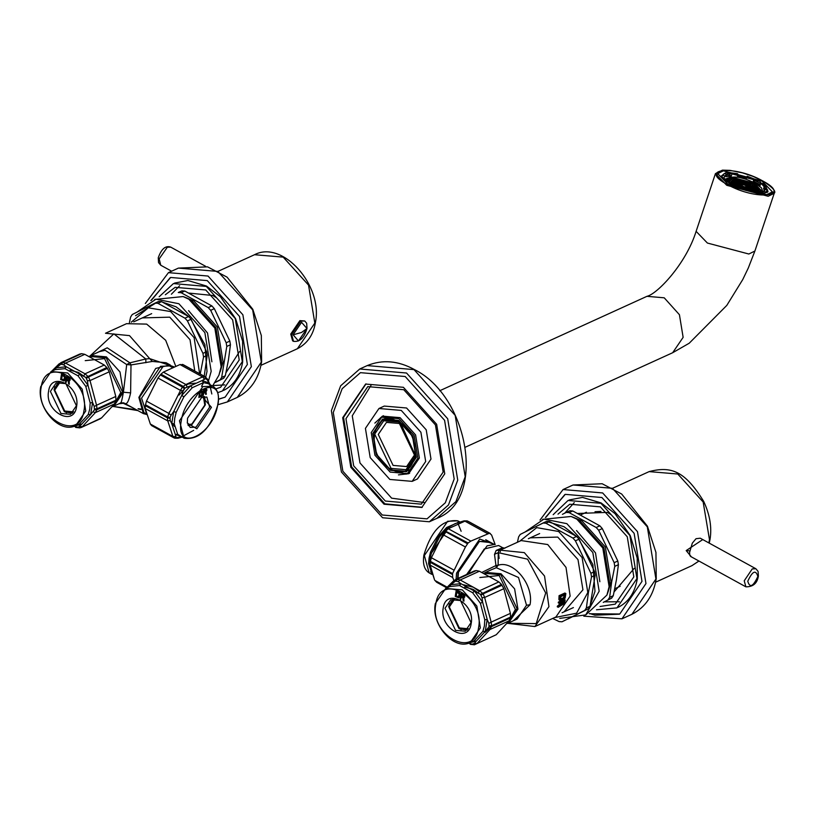 <?xml version="1.0" encoding="UTF-8"?>
<svg xmlns="http://www.w3.org/2000/svg" width="815" height="815" viewBox="0 0 815 815"><rect width="100%" height="100%" fill="white"/><g stroke="black" fill="none" stroke-linecap="round" stroke-linejoin="round"><path stroke-width="1.22" d="M728.182 184.475L766.844 194.714L772.508 191.933L761.974 181.022L723.302 170.783L717.638 173.564L728.182 184.475M398.688 420.448L412.869 436.208L416.333 457.347L406.553 471.712L390.426 470.326L376.245 454.556L372.781 433.417L382.561 419.063L398.688 420.448M398.983 418.666L381.705 417.178L371.233 432.561L374.931 455.208L390.13 472.099L407.408 473.586L417.881 458.203L414.183 435.556L398.983 418.666M390.497 469.878L406.339 471.243L415.935 457.134L412.543 436.371L398.606 420.886L382.775 419.531L373.178 433.631L376.571 454.393L390.497 469.878M390.65 468.982C363.867 455.677 372.109 405.88 398.464 421.783C425.247 435.088 417.005 484.884 390.65 468.982M414.855 454.291L401.153 424.218M400.012 423.545L414.825 454.515L406.614 466.567L393.085 465.406L378.272 434.436L386.483 422.384L400.012 423.545M759.692 181.246L768.056 191.749L763.91 193.094L730.464 184.241L721.306 176.091L726.236 172.393L759.692 181.246M767.424 192.167L767.74 190.313L766.192 187.786M760.741 183.558L754.456 180.278M721.55 176.804L721.662 176.213M725.727 173.962L730.189 173.809M738.084 174.909L746.815 177.293M728.253 184.465L766.752 194.663L772.386 191.892L761.893 181.022L723.404 170.834L717.76 173.605L728.253 184.465M398.718 422.078L415.11 456.349L406.023 469.674L391.057 468.391L374.676 434.12L383.753 420.785L398.718 422.078M382.581 517.749L341.414 471.997L331.379 410.658L340.66 385.78L359.751 368.991L406.532 373.015L447.7 418.767L457.735 480.106L448.454 504.984L429.362 521.773L382.581 517.749M422.252 507.266L384.884 503.833L351.632 466.883L343.533 417.341L366.027 383.875M385.342 501.052L353.679 465.854L345.957 418.676L367.779 386.626L403.771 389.723L435.434 424.91L443.156 472.099L421.335 504.149L385.342 501.052M371.019 385.352L352.263 415.803L359.986 462.981L391.648 498.179L424.411 502.539M412.156 481.359L417.463 478.945L430.992 459.069L426.214 429.811L406.583 407.999L384.262 406.074L378.955 408.498L401.265 410.414L420.897 432.235L425.685 461.494L412.156 481.359L389.835 479.444L370.204 457.623L365.426 428.374L378.955 408.498M398.433 474.88L408.672 473.719L419.368 458.02L415.589 434.894L400.073 417.657L382.439 416.139L374.839 423.107M383.447 415.721L380.422 417.84M406.064 474.126L409.65 473.24M405.187 376.51L444.582 420.296L454.179 478.986L445.306 502.794L427.029 518.86L382.266 515.009L342.87 471.233L333.274 412.533L342.147 388.724L360.424 372.659L405.187 376.51M384.048 504.21L421.834 507.46L444.756 473.81L436.646 424.269L403.405 387.308L365.619 384.059L342.697 417.718L350.807 467.26L384.048 504.21M733.561 181.073L732.135 180.207L734.03 180.604L734.346 181.052L733.561 181.073M761.027 190.934L754.466 184.73L730.637 178.424L727.408 179.677M741.65 185.066L739.551 184.699L741.65 185.066M742.119 185.657L742.648 186.136L742.058 186.258L740.377 185.423L742.119 185.657L741.925 186.217M743.321 186.299L744.421 187.144L742.465 186.594L743.321 186.299L743.117 186.89M744.798 186.747L746.652 187.521L744.666 187.134M746 186.829L748.211 187.674L746 186.829M746.448 186.523L748.557 186.9L746.448 186.523M745.99 185.942L745.45 185.463L746.051 185.341L747.722 186.177L745.99 185.942M744.788 185.3L743.688 184.445L745.644 185.005L744.788 185.3M743.311 184.852L741.456 184.078L742.954 184.129L743.311 184.852M742.108 184.761L739.898 183.915L742.108 184.761M738.726 184.292L736.617 183.925L738.726 184.292M739.959 185.637L740.499 186.115L739.898 186.238L738.227 185.402L739.959 185.637L739.775 186.197M742.76 187.042L743.871 187.888L741.905 187.338L742.76 187.042L742.567 187.644M746.061 187.97L747.905 188.744L745.929 188.367M748.588 188.071L750.788 188.917L748.588 188.071M749.382 187.297L751.491 187.674L749.382 187.297M748.139 185.963L747.61 185.474L748.211 185.351L749.882 186.197L748.139 185.963M745.338 184.557L744.238 183.701L746.204 184.251L745.338 184.557M742.047 183.62L740.193 182.845L741.701 182.906L742.047 183.62M739.521 183.528L737.31 182.682L739.521 183.528M735.792 183.518L733.694 183.151L735.792 183.518M737.809 185.616L738.349 186.095L737.748 186.217L736.077 185.382L737.809 185.616L737.626 186.187M741.355 188.092L743.229 188.255L742.373 188.56M747.314 189.202L749.168 189.976L747.182 189.589M751.175 189.304L753.376 190.15L751.175 189.304M752.316 188.082L754.415 188.448L752.316 188.082M750.299 185.973L749.759 185.494L750.36 185.372L752.031 186.207L750.299 185.973M745.898 183.803L744.788 182.957L746.754 183.507L745.898 183.803M740.794 182.397L738.94 181.623L740.448 181.674L740.794 182.397M736.933 182.285L734.723 181.439L736.933 182.285M732.868 182.743L730.76 182.377L732.868 182.743M735.599 186.207L734.519 185.239L736.19 186.085M748.567 190.425L750.421 191.199L748.435 190.822M753.763 190.547L755.963 191.393L753.763 190.547M755.24 188.856L757.349 189.223L755.24 188.856M752.449 185.993L751.909 185.514L752.51 185.392L754.181 186.228L752.449 185.993M746.448 183.059L745.348 182.203L747.304 182.764L746.448 183.059M739.531 181.175L737.687 180.39L739.185 180.451L739.531 181.175M727.989 181.287L729.934 181.969L728.732 182.091M758.174 189.63L760.273 189.997L758.174 189.63M754.598 186.014L754.069 185.535L754.67 185.412L756.34 186.248L754.598 186.014M747.009 182.316L745.898 181.46L747.864 182.01L747.009 182.316M738.278 179.942L736.424 179.168L737.932 179.229L738.278 179.942M731.758 179.809L729.547 178.964L731.758 179.809M740.071 186.329L741.63 187.185L739.806 186.869L739.378 186.401L740.071 186.329L739.888 186.89M744.085 187.959L746.02 188.927L744.085 187.959M748.089 188.764L750.35 189.396L748.089 188.764M750.544 188.428L751.216 188.051L752.479 188.907L750.544 188.428M750.523 187.093L749.983 186.329L751.888 187.063L750.523 187.093M748.038 185.26L746.479 184.404L748.302 184.73L748.73 185.188L748.038 185.26M744.024 183.64L742.088 182.672L744.024 183.64M740.02 182.835L737.758 182.193L740.02 182.835M737.565 183.161L736.892 183.548L735.619 182.682L737.422 183.569M737.575 184.496L738.125 185.26L736.22 184.536L737.575 184.496L737.371 185.107M738.207 186.727L740.03 187.053L740.458 187.511L739.765 187.582M744.411 188.825L746.346 189.793L744.411 188.825M749.78 189.844L752.051 190.476L749.78 189.844M752.968 189.304L753.63 188.927L754.904 189.783L752.968 189.304M752.744 187.43L752.194 186.666L754.109 187.399L752.744 187.43M749.209 184.934L747.65 184.078L749.474 184.404L749.902 184.862L749.209 184.934M743.698 182.764L741.762 181.796L743.698 182.764M738.319 181.755L736.057 181.113L738.319 181.755M735.14 182.285L734.468 182.672L733.205 181.806L735.008 182.692M735.364 184.159L735.914 184.924L733.999 184.19L735.364 184.159L735.161 184.761M744.737 189.701L746.672 190.669L744.737 189.701M752.123 191.413L751.481 190.924L751.98 190.751L753.753 191.556M755.383 190.18L756.055 189.803L757.329 190.669L755.383 190.18M754.965 187.776L754.415 187.012L756.33 187.735L754.965 187.776M750.37 184.608L748.822 183.752L750.635 184.068L751.073 184.536L750.37 184.608M743.372 181.898L741.436 180.93L743.372 181.898M736.628 180.675L734.356 180.034L736.628 180.675M732.716 181.409L732.053 181.796L730.78 180.93L732.583 181.816M733.143 183.823L733.694 184.587L731.778 183.854L733.143 183.823L732.94 184.424M757.807 191.056L758.48 190.679L759.743 191.545L757.807 191.056M757.186 188.112L756.636 187.348L758.541 188.082L757.186 188.112M751.542 184.282L749.983 183.426L751.807 183.742L752.235 184.21L751.542 184.282M743.036 181.022L741.11 180.054L743.036 181.022M734.926 179.595L732.654 178.954L734.926 179.595M730.301 180.533L729.629 180.91L728.366 180.054L730.169 180.93M729.832 183.253L731.473 184.251M723.873 178.689L724.739 175.959L726.613 174.369L725.829 176.712L731.238 176.162L732.033 173.809L738.196 174.583L737.412 176.926L746.173 179.249L746.958 176.896L753.814 179.575L753.029 181.928L759.998 185.759L760.792 183.416L764.307 186.431L763.523 188.774L764.592 190.588M765.397 189.569L763.533 191.128L762.748 193.471M751.95 190.914L752.734 191.851L759.611 192.707L758.123 191.678L751.95 190.914L751.593 191.973M735.344 186.278L742.974 189.263L743.188 188.591L736.342 185.912L735.232 186.604M728.926 183.365L729.364 182.081L725.849 179.066L723.649 178.638L727.561 182L729.364 182.081M724.739 175.959L722.416 175.184L724.504 173.401L726.613 174.369M753.814 179.575L754.812 179.219L747.172 176.234L746.958 176.896M738.196 174.583L737.412 173.646L730.535 172.79L732.033 173.809M763.533 191.128L765.652 192.085L767.74 190.313L765.407 189.538M764.307 186.431L766.508 186.849L762.585 183.487L760.792 183.416M746.173 179.249L747.172 176.234M746.387 178.577L737.657 176.193M723.649 178.638L723.425 179.3M723.954 178.302L721.621 177.527L722.416 175.184L721.744 177.181M726.328 175.205L729.751 175.133L730.535 172.79M754.812 179.219L754.028 181.562L760.303 184.862M766.508 186.849L765.723 189.202L766.182 189.793M766.956 192.656L767.74 190.313M765.652 192.085L765.387 192.87M765.723 189.202L763.523 188.774M754.028 181.562L753.029 181.928M731.238 176.162L729.751 175.133M740.54 185.209L740.754 184.577M745.919 187.022L745.725 187.603M746.784 186.818L746.591 187.379M747.661 186.401L747.447 187.032M747.192 185.698L746.998 186.258M744.625 184.536L744.421 185.127M742.954 184.129L742.76 184.71M740.692 183.895L740.499 184.465M737.616 184.435L737.83 183.803M738.655 185.789L738.828 185.28M747.172 188.245L746.978 188.836M749.372 188.051L749.179 188.622M750.584 187.175L750.381 187.817M748.211 185.351L748.038 185.861M749.342 185.708L749.158 186.278M745.175 183.783L744.981 184.384M741.701 182.906L741.507 183.487M738.105 182.662L737.911 183.232M734.682 183.66L734.896 183.029M736.505 185.769L736.678 185.26M748.435 189.477L748.241 190.058M751.96 189.294L751.766 189.854M753.518 187.949L753.305 188.591M750.36 185.372L750.187 185.881M751.491 185.728L751.308 186.289M745.735 183.039L745.531 183.64M740.448 181.674L740.244 182.265M735.517 181.419L735.324 181.989M731.758 182.886L731.972 182.244M734.356 185.749L734.519 185.239M735.66 185.606L735.466 186.166M749.688 190.7L749.494 191.28M754.547 190.527L754.354 191.097M756.452 188.734L756.239 189.365M752.51 185.392L752.347 185.901M753.651 185.749L753.457 186.309M746.285 182.295L746.082 182.886M739.185 180.451L738.991 181.032M732.93 180.186L732.736 180.757M759.376 189.508L759.162 190.139M755.8 185.769L755.617 186.329M746.835 181.541L746.642 182.142M737.932 179.229L737.738 179.809M730.342 178.943L730.148 179.514M741.192 186.727L741.018 187.246M745.083 188.092L744.879 188.723M749.718 188.907L749.525 189.477M751.216 188.051L751.023 188.632M751.073 186.564L750.87 187.165M747.182 184.333L746.988 184.903M748.302 184.73L748.129 185.25M743.097 182.805L742.883 183.426M739.195 182.906L739.378 182.346M736.302 183.293L736.495 182.713M745.409 188.968L745.205 189.589M751.41 189.987L751.226 190.557M753.63 188.927L753.437 189.508M753.284 186.9L753.091 187.511M748.343 184.007L748.16 184.567M749.474 184.404L749.301 184.924M742.76 181.939L742.557 182.56M737.494 181.837L737.687 181.266M733.877 182.417L734.07 181.837M745.745 189.834L745.562 190.384M756.055 189.803L755.862 190.384M755.505 187.246L755.301 187.847M749.515 183.681L749.321 184.241M750.635 184.068L750.462 184.597M742.434 181.062L742.231 181.694M735.792 180.757L735.986 180.186M731.452 181.541L731.646 180.961M758.48 190.679L758.286 191.26M757.726 187.582L757.522 188.184M750.686 183.355L750.493 183.915M751.807 183.742L751.634 184.272M742.108 180.197L741.905 180.818M734.101 179.677L734.284 179.106M729.038 180.665L729.231 180.084M540.019 520.072L563.063 489.54L602.652 492.943L637.483 531.655L645.969 583.56L621.967 618.819L583.805 616.171M577.906 513.46L607.42 512.39L611.24 514.774M604.333 601.837L619.42 601.786M574.249 502.631L564.754 513.165M634.192 568.401L614.133 591.843M557.99 514.153L569.756 504.23L600.349 506.859L627.265 536.769L633.826 576.877L615.274 604.129L600.064 606.492M596.488 609.773L616.986 607.888L636.933 578.589L629.883 535.465L600.94 503.293L568.045 500.471L553.171 514.693M545.429 517.535L565.264 494.359L601.898 497.507L634.131 533.336L641.986 581.37L619.767 614.001L589.276 613.746M145.335 303.496L168.45 272.648L208.039 276.051L242.87 314.763L251.356 366.669L227.354 401.927L217.951 404.729M189.019 293.094L212.807 295.499L216.627 297.882M213 385.536L224.808 384.894M179.636 285.739L171.395 294.225M239.579 351.51L225.989 372.689M165.343 294.745L175.143 287.338L205.737 289.967L232.652 319.877L239.213 359.986L220.661 387.237L215.853 388.908M217.687 392.667L222.373 390.996L242.32 361.697L235.27 318.573L206.327 286.411L173.432 283.579L159.159 296.752M150.836 300.592L170.651 277.467L207.285 280.615L239.518 316.444L247.373 364.478L225.154 397.109L218.522 399.319M290.741 334.069L299.879 320.641L304.708 320.967L300.796 321.12L291.658 334.486L293.512 341.342L292.616 340.843L290.741 334.069M595.011 511.728L600.95 511.392M203.414 396.559L204.789 405.086L191.902 424.024L187.908 424.768M188.224 425.399L191.81 424.584L205.207 404.892L204.901 398.066L204.117 396.487M73.768 411.87L64.721 411.035L54.717 390.11L60.167 382.021M58.721 382.103L54.228 389.845L64.395 411.463L72.759 412.899M468.38 628.762L459.334 627.927L449.33 607.002L454.78 598.913M453.334 598.994L448.841 606.737L459.008 628.355L467.372 629.791M131.297 322.159L148.32 307.815L170.681 311.585L194.123 337.634L199.634 373.708M194.765 371.029L190.027 339.692L169.764 317.167L142.309 317.911M200.215 374.024L203.546 357.031L202.945 353.353L187.44 320.916L184.964 318.176L157.906 303.302L155.023 303.109L132.264 314.509L130.645 316.964L129.412 322.608M203.546 357.031L207.193 355.36L206.592 351.683L202.945 353.353M187.44 320.916L191.087 319.256L188.622 316.515L184.964 318.176M157.906 303.302L161.564 301.642L158.68 301.438L155.023 303.109M191.087 319.256L206.592 351.683M207.193 355.36L204.188 376.214M161.564 301.642L188.622 316.515M186.523 297.852L193.929 300.99L217.371 327.049L223.086 361.972L220.193 371.752M215.486 382.154L220.04 379.882L221.66 377.427L226.784 346.436L226.183 342.758L210.678 310.332L208.212 307.591L181.154 292.717L178.271 292.514L181.918 290.853L184.811 291.047L211.869 305.92L208.212 307.591M226.784 346.436L230.441 344.776L229.84 341.098L226.183 342.758M210.678 310.332L214.335 308.661L211.869 305.92M181.154 292.717L184.811 291.047M214.335 308.661L229.84 341.098M230.441 344.776L228.434 360.016L225.307 375.766L221.66 377.427M220.04 379.882L223.697 378.221L225.307 375.766M223.697 378.221L215.282 382.459M519.695 541.231L536.728 527.631L558.662 531.502L582.104 557.552L587.809 592.485L576.613 613.186L554.506 617.617M564.021 611.871L582.939 589.805L577.998 559.61L557.735 537.085L530.28 537.829M552.692 618.442L559.121 621.59L562.004 621.794L584.763 610.394L586.382 607.939L588.389 592.699L591.517 576.949L590.916 573.271L575.41 540.834L572.945 538.094L545.887 523.22L542.994 523.026L520.235 534.426L518.615 536.881L517.444 542.26M591.517 576.949L595.164 575.278L594.563 571.6L590.916 573.271M575.41 540.834L579.058 539.173L576.592 536.433L572.945 538.094M545.887 523.22L549.534 521.559L546.651 521.356L542.994 523.026M579.058 539.173L594.563 571.6M595.164 575.278L590.04 606.279L586.382 607.939M549.534 521.559L576.592 536.433M584.763 610.394L588.42 608.734L590.04 606.279M588.42 608.734L562.004 621.794M574.494 517.769L581.9 520.907L605.341 546.967L611.056 581.89L608.163 591.67M614.765 566.354L618.412 564.693L616.405 579.934L613.277 595.684L611.668 598.139L608.01 599.799L609.63 597.344L611.637 582.104L614.765 566.354L614.164 562.676L598.658 530.249L596.183 527.509L569.125 512.635L566.242 512.431L562.401 514.346M618.412 564.693L617.811 561.015L614.164 562.676M598.658 530.249L602.305 528.578L599.84 525.838L596.183 527.509M569.125 512.635L572.782 510.964L569.899 510.771L566.242 512.431M602.305 528.578L617.811 561.015M572.782 510.964L599.84 525.838M613.277 595.684L609.63 597.344M611.668 598.139L603.263 602.377M590.355 604.842L594.981 591.415L592.872 564.571L578.243 538.226M576.582 536.443L564.051 526.724L548.566 522.008M545.245 521.997L526.724 531.146M568.126 618.901L587.258 609.314M559.773 618.381L585.751 614.897L599.157 591.211L592.831 552.519L566.863 523.658L543.941 519.094L525.166 531.93M576.551 530.555L595.51 552.906L599.86 581.727M542.566 519.369L571.091 516.476L573.505 517.382L578.996 519.919L603.864 547.558L609.926 584.61L607.807 592.668L606.91 595.082L586.005 614.704M571.091 516.476L576.826 519.124L602.794 547.975L609.121 586.668L606.91 595.082M205.716 377.111L207.01 371.497L204.901 344.643L190.272 318.308M188.56 316.475L176.081 306.807L162.98 302.314M157.275 302.08L135.555 315.7M201.55 386.31L203.597 382.612M207.968 382.143L208.253 381.491M208.436 381.074L211.187 371.294L204.86 332.602L178.893 303.74L155.971 299.176L137.195 312.013M188.581 310.637L207.53 332.989L211.89 361.809M154.595 299.451L183.12 296.558L185.535 297.465L191.026 300.002L215.893 327.64L221.955 364.692L218.94 375.165L212.562 386.055M183.12 296.558L188.856 299.207L214.824 328.058L221.15 366.75L218.94 375.165M691.395 556.879L686.189 550.583L702.775 539.561M755.841 568.727L752.235 568.921L744.227 580.81L745.888 586.831C753.162 586.892 757.329 583.265 758.398 575.93L758.072 571.366L755.841 568.727L700.279 538.206L696.02 538.705L692.312 543.157L689.602 552.376L689.745 555.158L690.631 556.462M172.383 367.504L169.54 365.945L160.524 366.332L139.63 397.058L143.909 412.584L146.68 414.102M146.812 414.54L143.348 413.602L138.876 397.394L155.716 368.421L170.101 364.926L172.749 367.351M170.101 364.926L166.056 362.706L152.385 361.442L131.001 364.937L130.614 392.861C128.77 401.398 126.783 404.882 124.654 403.293L125.887 403.995M138.234 408.967L140.954 409.599M132.366 407.561L123.197 403.272L124.654 403.293L123.33 402.763M120.589 403.028L123.523 402.814M120.345 402.926C120.905 404.108 121.934 400.542 123.411 392.229L126.692 364.57L131.001 364.937L129.891 362.828L145.814 358.977L145.885 362.726M89.192 356.45L90.913 355.513L106.388 356.848L120.009 371.976L123.32 392.27L113.937 406.053L112.083 406.746M152.385 361.442L149.695 358.631L145.814 358.977L113.866 333.875L90.078 355.931M113.091 406.41L136.36 409.751M175.714 366.129L165.689 340.283L146.669 324.105L126.539 323.677L105.492 333.264L129.493 335.617L149.695 358.631L173.992 366.821M113.713 404.882L122.454 391.791L106.225 357.846L91.392 356.573L90.373 357.041M162.47 367.402L141.566 398.128L146.659 414.02M114.12 404.393L120.793 392.545L104.565 358.61L85.229 360.648M481.899 572.405L495.958 565.529L494.501 554.332L496.192 550.41L502.661 547.721L498.627 545.5L484.232 548.984L468.35 573.699M507.694 623.302L536.229 623.597L545.714 593.004L527.59 559.172L498.23 552.672L498.138 565.223L495.958 565.529L496.304 567.709L491.781 569.563M483.804 573.342L485.526 572.405L501.001 573.74L514.622 588.868L517.943 609.162L508.55 622.945L506.696 623.638M494.501 554.332L498.23 552.672L498.943 550.726L500.104 550.156L496.192 550.41M555.952 616.955L570.143 596.122L566.018 567.403L547.731 544.542L521.152 540.569L500.104 550.156L524.32 552.631L544.542 576.032L548.933 606.645L534.915 626.541L555.952 616.955M560.506 604.761L561.484 605.3L558.214 607.297L557.226 606.757L560.618 602.733M558.407 602.061L559.375 602.601L559.233 603.365L558.255 602.835L558.407 602.061L561.413 600.696M563.501 599.738L565.192 599.952L559.375 602.601M560.476 600.777L558.907 599.534L559.059 595.673L564.877 593.025L565.855 593.565L560.048 596.213L559.874 600.064L561.535 600.665L565.121 598.169L565.855 593.565M557.491 605.922L558.469 606.462L558.214 607.297M558.469 606.462L561.331 604.302L560.353 603.772M559.233 603.365L561.83 602.183L561.331 604.302M561.484 605.3L564.225 603.63L565.192 599.952M562.034 604.526L562.564 601.847L564.428 601.001L563.644 603.793L562.034 604.526M562.92 604.435L561.942 603.895L563.216 601.552M562.544 604.608L561.566 604.068M562.34 603.609L563.328 604.149M562.666 603.253L563.644 603.793M563.868 603.365L562.89 602.835M564.897 597.15L565.08 594.726L560.751 596.692L561.168 599.972L560.2 599.443L563.44 597.711L564.418 598.251L564.897 597.15L563.919 596.611L564.102 594.186M564.418 598.251L563.043 598.149M562.523 598.505L564.011 598.679M563.501 599.035L561.647 599.881L560.669 599.351M563.44 597.711L563.919 596.611M564.714 597.741L563.736 597.201M560.058 600.482L559.08 599.942M559.874 600.064L558.907 599.534M559.823 599.463L558.856 598.923M560.048 596.213L559.059 595.673M508.326 621.774L517.067 608.683L500.838 574.738L486.015 573.465L484.986 573.933M468.421 643.208L472.221 644.176L474.483 643.33L477.009 643.504L489.937 629.537L491.455 626.633L485.159 632.328M466.608 574.494L487.105 545.826L493.574 544.614M499.921 550.278L500.369 551.826M499.126 558.448L498.495 552.55M508.733 621.285L515.406 609.437L499.177 575.502L479.841 577.54M176.264 437.655L182.081 436.932L175.296 434.446L176.264 437.655L174.003 437.879L151.641 425.613L150.357 424.045L145.233 408.519L145.264 405.666L146.466 401.112L157.978 378.007L160.963 374.156L163.367 372.129L180.003 364.549L183.395 364.804M145.416 404.739L167.544 416.903L168.98 413.49L146.466 401.112M145.264 405.666L167.391 417.83L167.544 416.903L170.05 417.463L171.109 415.141L168.98 413.49L180.502 390.385L183.11 391.078L181.765 395.387L190.547 385.811L185.015 388.032L183.11 391.078M170.05 417.463L170.223 420.53L171.721 423.596L173.717 411.534L171.109 415.141M183.63 389.784L179.086 395.071M188.367 425.644L191.78 424.809L205.37 404.821L204.402 396.477M187.277 422.465L190.19 427.406L196.048 427.152L209.649 407.164L206.857 397.068L201.122 397.262M187.542 418.217L202.151 396.742L211.452 407.327L196.843 428.802L187.328 423.107L187.542 418.217M198.901 397.577L199.43 391.801L202.619 391.068L199.828 392.015L198.901 397.577L202.242 395.295L202.619 391.068M203.057 395.693L203.587 389.906L206.46 389.101L203.974 390.12L203.057 395.693L203.984 392.962L205.451 392.29L205.737 394.47L206.338 394.195L206.012 391.821L206.959 389.967L206.46 389.101M205.737 394.47L205.064 392.076M203.434 382.622L192.299 387.696L190.547 385.811L202.171 380.513L208.966 382.999L207.387 380.014L205.686 378.618L202.171 380.513L203.434 382.622L208.12 383.62L212.827 386.208L202.813 386.605L179.453 420.795L184.2 438.266C199.298 440.11 210.565 428.772 218.033 404.271L218.063 404.128C219.439 395.316 217.697 389.346 212.827 386.208M192.299 387.696L183.874 396.874L176.162 412.349L174.716 418.35L174.257 423.902L177.68 434.303L184.21 438.266M171.731 422.425L174.318 426.377M201.458 395.642L202.446 392.137L200.225 392.484L199.543 396.63L201.458 395.642L201.937 391.648M199.145 396.416L201.071 395.438M206.022 391.271L204.096 392.249L204.392 390.477L206.276 389.733L206.022 391.271L206.409 389.886M203.709 392.035L205.36 391.292M209.17 384.191L208.966 382.999L209.934 384.609M210.127 384.721L207.346 378.985L205.095 376.724L206.195 378.802M206.694 378.445L207.387 380.014M182.968 364.56L205.095 376.724L202.528 376.927L204.351 378.904M160.28 374.9L182.417 387.064L185.891 384.507L187.032 386.799M176.162 412.349L173.717 411.534L181.765 395.387L183.874 396.874M177.68 434.303L175.296 434.446L171.721 423.596L174.257 423.902M184.363 388.745L182.417 387.064L180.502 390.385L157.978 378.007M169.907 418.36L167.391 417.83L167.758 420.897L170.223 420.53M173.778 437.777L172.882 436.422L175.551 436.708M177.049 437.94L178.587 437.808M167.676 420.846L167.401 416.822M195.559 383.152L188.357 383.936L186.35 385.006M169.388 411.83L169.143 413.643M79.666 354.107L81.683 353.669L84.791 354.331L104.269 365.028L106.826 367.494L109.251 371.803L115.791 396.477L115.903 400.206L114.569 403.883L101.631 417.84L81.276 427.468L79.778 427.885L78.362 427.203L81.561 424.35L75.479 425.705M58.16 382.194L54.035 389.743L64.354 411.687L72.311 413.266M76.427 405.717L65.872 383.641L56.235 382.816L50.387 391.404L60.942 413.48L70.579 414.315L76.427 405.717M48.584 391.251C51.233 370.153 80.767 386.381 76.569 406.634C73.921 427.732 44.387 411.504 48.584 391.251M61.532 373.922L64.293 375.104L65.475 376.662L65.312 379.668L64.008 380.972L64.976 379.821L65.139 376.815L61.532 373.922L60.616 379.495L64.008 380.972M66.82 379.861L66.076 382.5L66.494 380.004L68.215 380.951L68.613 383.885L69.316 384.272L68.857 381.053L69.846 380.432L69.652 378.904L66.392 376.591L65.475 382.164L66.076 382.5M66.392 376.591L69.642 378.18L70.253 379.81L69.306 381.033M69.194 380.9L69.316 384.272M88.254 414.478L90.597 414.601L94.438 409.853L94.234 406.512L92.594 402.539L90.597 414.601L81.561 424.35L79.595 423.831L88.254 414.478L89.782 409.018L90.17 402.926L85.789 386.402L78.006 375.817L64.966 368.655L66.3 366.781L63.509 364.743L60.901 364.244L56.184 367.799L66.3 366.781L79.901 374.258L88.02 385.301L87.419 380.819L85.86 377.477L79.901 374.258L78.006 375.817M64.966 368.655L55.267 369.633L51.09 371.528L40.75 386.595C36.237 407.602 59.577 434.222 75.724 425.593L79.748 423.759M63.58 380.218L64.64 377.182L62.022 374.971L61.339 379.118L64.263 379.994M62.358 374.819L61.665 378.965L63.916 380.065M68.857 380.401L66.606 379.301L66.901 377.518L69.112 378.863L68.857 380.401M68.531 380.35L69.183 380.248M67.237 377.365L66.942 379.148L68.867 380.208M85.789 386.402L88.02 385.301L92.594 402.539L90.17 402.926M94.234 406.512L96.547 405.238L97.005 408.814L94.591 408.957M115.791 396.477L96.547 405.238L90.017 380.574L87.419 380.819M109.251 371.803L90.017 380.574L88.56 376.958L86.461 378.292M107.458 368.349L88.56 376.958L85.025 373.8L83.792 375.888M80.899 353.751L62.001 362.359L65.557 363.093L63.509 364.743M52.272 370.998L56.184 367.799L55.267 369.633M73.808 426.316L78.362 427.203M79.87 426.439L82.386 426.612L95.324 412.645L93.338 411.901M114.569 403.883L95.324 412.645L96.842 409.741L94.438 409.853M60.901 364.244L62.001 362.359L59.088 363.867L51.579 371.314M58.996 365.191L59.088 363.867M76.182 427.233L75.347 426.897M81.266 427.468L80.145 427.783M100.133 418.879L101.631 417.84M82.753 375.46L78.474 372.445L70.11 370.173M474.279 570.999L476.296 570.561L479.403 571.223L498.882 581.92L501.449 584.386L503.864 588.695L510.404 613.369L510.516 617.098L509.181 620.775L496.243 634.732L474.391 644.777L496.243 634.732M452.773 599.086L448.647 606.635L458.967 628.579L466.924 630.158M471.05 622.609L460.495 600.533L450.848 599.708L445 608.296L455.554 630.372L465.192 631.207L471.05 622.609M443.197 608.143C445.846 587.045 475.379 603.273 471.182 623.526C468.533 644.624 439 628.396 443.197 608.143M456.145 590.814L458.906 591.996L460.088 593.554L459.925 596.56L458.631 597.864L459.589 596.712L459.752 593.707L456.145 590.814L455.228 596.386L458.631 597.864M461.433 596.753L460.689 599.392L461.107 596.896L462.828 597.843L463.226 600.777L463.929 601.164L463.47 597.945L464.458 597.324L464.275 595.796L461.005 593.483L460.088 599.056L460.689 599.392M461.005 593.483L464.255 595.072L464.866 596.702L463.918 597.925M463.806 597.792L463.929 601.164M474.483 643.33L476.174 641.242L474.208 640.722L482.867 631.37L484.395 625.91L484.782 619.818L480.402 603.294L472.619 592.709L459.579 585.547L460.913 583.672L458.132 581.635L455.514 581.136L450.797 584.691L460.913 583.672L474.513 591.15L482.633 602.193L482.032 597.711L480.473 594.369L474.513 591.15L472.619 592.709M459.579 585.547L449.88 586.525L445.703 588.42L435.363 603.487C430.85 624.494 454.189 651.114 470.337 642.485L480.351 627.886L476.846 606.075L462.319 589.887L445.703 588.42M458.203 597.11L459.253 594.074L456.634 591.863L455.952 596.01L458.876 596.886M456.971 591.71L456.288 595.857L458.529 596.957M463.47 597.293L461.219 596.193L461.514 594.41L463.725 595.755L463.47 597.293M463.144 597.242L463.806 597.14M461.85 594.257L461.555 596.04L463.48 597.1M482.867 631.37L485.21 631.482L489.051 626.745L488.847 623.404L487.207 619.431L485.21 631.482L476.174 641.242L470.092 642.597M480.402 603.294L482.633 602.193L487.207 619.431L484.782 619.818M488.847 623.404L491.17 622.13L491.618 625.706L489.204 625.839M510.404 613.369L491.17 622.13L484.63 597.466L482.032 597.711M503.864 588.695L484.63 597.466L483.173 593.85L481.074 595.184M502.071 585.241L483.173 593.85L479.638 590.692L478.405 592.78M475.522 570.643L456.614 579.251L460.169 579.985L458.132 581.635M446.885 587.89L450.797 584.691L449.88 586.525M509.181 620.775L489.937 629.537L487.951 628.793M455.514 581.136L456.614 579.251L453.7 580.759L446.192 588.206M453.609 582.083L453.7 580.759M470.795 644.125L469.96 643.789M463.419 584.752L473.444 587.228L479.067 591.384M477.366 592.352L473.087 589.337L464.723 587.065M456.094 579.282L456.543 573.139L479.74 539.031L494.104 544.339M490.987 542.627L478.762 541.313L458.01 572.466L457.612 578.589M495.163 544.563L491.618 535.048L489.581 533.183L470.815 541.109L468.105 542.973L465.426 546.987L452.549 573.546L452.682 577.499L453.945 580.545M455.239 523.587L463.969 520.866L467.138 520.887L490.304 533.468L468.391 521.437M432.327 551.928L445.968 531.92M430.422 552.438L430.33 556.828M432.031 574.096L428.609 563.705L429.067 558.143L430.514 552.142L438.226 536.667L446.651 527.488L458.05 522.537M446.651 527.488L448.27 527.458L455.116 523.638M446.62 587.737L436.646 582.256L434.629 580.107L430.167 565.121L430.269 562.319L429.423 560.995L430.147 557.521L431.39 557.715L442.902 534.609L442.138 533.458L439.265 537.35L444.532 530.667L446.07 529.169L448.291 528.731L464.927 521.152L463.389 521.284M453.914 570.093L431.39 557.715L430.422 561.382L429.536 560.211L431.43 553.191L439.479 537.044L438.226 536.667M430.147 557.511L431.634 552.58L431.43 553.191L430.514 552.142M442.127 533.468L443.91 531.339L445.296 531.553L448.291 528.731L470.815 541.109M465.426 546.987L442.902 534.609L445.296 531.553L467.423 543.707M443.91 531.339L446.07 529.169M452.682 577.499L430.167 565.121L429.261 562.91M434.629 580.107L429.199 563.44L429.423 560.995M467.138 520.887L464.927 521.152L487.452 533.53M447.16 587.177L435.281 580.647L436.646 582.256M458.05 578.395L458.427 572.283L479.322 541.557L488.348 541.17M762.728 180.94C793.026 196.955 755.78 200.775 727.428 184.557C697.131 168.532 734.366 164.722 762.728 180.94M715.448 173.605L722.426 170.141L730.016 170.366L742.526 172.882L753.101 176.427L762.86 180.961C772.6 187.379 776.389 191.484 774.23 193.298L768.168 196.272L726.736 185.3L715.448 173.605L696.112 231.348C686.077 263.765 657.328 294.021 646.957 296.324L439.754 390.731M774.23 193.298L754.894 251.04L748.262 268.094L742.75 279.555L726.786 305.421L689.215 343.227L672.66 352.732L683.133 337.349L679.425 314.702L664.225 297.811L646.957 296.324M754.894 251.04L748.832 254.015L707.4 243.043L696.112 231.348M359.751 368.991L367.219 365.589L414.01 369.613L455.178 415.365L465.202 476.704L455.921 501.582L436.83 518.371L429.362 521.773M727.683 180.767L727.469 179.198L730.953 177.487L754.772 183.793L761.271 190.516L760.161 191.637M758.633 192.034L755.006 183.538L730.841 177.14L727.764 180.899M729.211 182.519L733.887 185.708L729.221 182.489M759.122 192.36L755.454 183.497L730.26 176.824L726.623 179.891M729.089 182.886L733.734 185.912M751.664 191.759L742.873 189.559L751.675 191.749M735.283 186.441L733.887 185.708L735.293 186.431M725.92 178.943L725.92 178.943C733.143 175.368 743.025 176.886 755.546 183.518L761.465 187.847L762.657 191.24L759.509 193.023M762.636 193.186L762.198 192.625M563.063 489.54L573.027 484.996L612.442 488.307L647.293 526.806L655.932 579.017L631.931 614.276L621.967 618.819M168.45 272.648L178.414 268.104L217.829 271.415L252.681 309.914L261.32 362.125L237.318 397.384L227.354 401.927M306.96 328.496L298.453 340.965L293.094 334.751L301.581 322.343L306.96 328.496L301.519 332.479L293.084 334.812M612.717 488.205L649.137 471.61L677.795 474.014L703.151 501.999L709.488 539.683L708.856 542.902M698.913 561.015L691.976 565.63L698.964 561.046M686.189 550.583L689.796 550.889M757.828 576.368L757.787 576.582C753.162 586.596 749.82 588.186 747.793 581.34L747.824 581.115C752.459 571.101 755.79 569.522 757.828 576.368M218.104 271.314L254.525 254.718L283.182 257.122L308.539 285.107L314.824 323.097L297.363 348.738L260.943 365.334M160.769 265.242L159.159 258.915L167.33 247.23L170.722 247.128C165.557 245.325 161.411 248.87 158.263 257.754L158.538 262.603L160.769 265.242L171.619 271.201M123.411 392.229L130.614 392.861M121.629 402.702L123.197 403.272L118.888 403.802M95.864 353.262L107.213 347.811L129.891 362.828L126.692 364.57L105.176 350.328L99.501 351.601L90.913 355.513M526.531 605.219L518.523 577.499L496.304 567.709L498.138 565.223C513.674 559.885 534.161 585.302 530.015 604.781L526.531 605.219L517.138 619.033L508.55 622.945M530.015 604.781L513.501 620.684M217.737 404.586C213.398 435.689 175.011 453.048 181.225 421.09L181.256 420.958C185.586 389.855 223.982 372.496 217.758 404.444L217.737 404.586M211.819 393.981L209.893 385.271M182.438 364.376L204.575 376.53L205.686 378.618M180.003 364.549L202.528 376.927L185.891 384.507L163.367 372.129M185.015 388.032L183.09 386.32L160.963 374.156M145.233 408.519L167.758 420.897L172.882 436.422L150.357 424.045M176.774 437.838L174.838 438.215L178.006 438.236L182.142 437.125M182.397 436.453L193.675 430.361M83.935 410.831C79.748 442.902 34.8 418.034 41.198 387.186L41.219 387.054C45.406 354.983 90.353 379.841 83.955 410.699L83.935 410.831M75.713 425.593L85.738 410.994L82.234 389.183L67.706 372.995L51.09 371.528M106.826 367.494L85.86 377.477M104.269 365.028L85.025 373.8L65.557 363.093L84.791 354.331M115.75 401.133L96.842 409.741L97.005 408.814L115.903 400.206M61.655 364.173L62.786 362.288L81.683 353.669M77.608 427.284L79.361 427.855M478.548 627.723C474.361 659.793 429.413 634.926 435.811 604.078L435.831 603.946C440.019 571.875 484.966 596.733 478.578 627.591L478.548 627.723M501.449 584.386L480.473 594.369M498.882 581.92L479.638 590.692L460.169 579.985L479.403 571.223M510.516 617.098L491.618 625.706L491.455 626.633L489.051 626.745M456.268 581.064L457.398 579.18L476.296 570.561M491.455 626.633L510.363 618.025M472.221 644.176L473.973 644.746M474.758 644.675L472.975 644.095M430.524 571.916L431.471 572.099M461.137 531.278L457.582 522.425M457.786 522.415L458.438 522.405M431.848 574.371L429.148 572.894L424.36 555.555L447.639 521.274L457.765 520.826L459.833 521.967M429.24 564.235L428.609 563.705M468.105 542.973L444.572 530.626M452.396 574.483L430.269 562.319L430.422 561.382L452.549 573.546M467.453 521.019L489.581 533.183M672.66 352.732L465.457 447.14M409.843 469.644L406.339 471.243M386.279 417.932L382.775 419.531M772.131 192.635L772.386 191.892M717.516 174.339L717.76 173.605M367.219 365.589C382.51 359.344 398.26 360.678 414.448 369.592C468.89 396.345 486.779 500.043 436.83 518.371M727.927 181.022L727.469 179.198M767.058 192.36L767.73 190.333M762.005 193.206L762.657 191.24M761.271 190.516L758.582 191.994M573.027 484.996L602.163 483.743L621.692 494.043L647.416 526.174L655.943 552.407L656.238 578.691C653.436 595.561 645.337 607.42 631.931 614.276M178.414 268.104L207.55 266.851L227.079 277.151L252.803 309.282L261.33 335.515L261.625 361.799C258.824 378.669 250.725 390.528 237.318 397.384M293.512 341.342C299.767 342.178 304.27 337.868 307.021 328.404L306.674 323.26L304.708 320.967M564.866 494.542L545.958 517.25M569.196 499.962L582.511 497.405L601.103 502.926L615.05 513.674L630.229 535.577L637.218 558.122L637.279 578.905C634.905 592.668 628.518 602.153 618.127 607.348M619.359 614.184L594.93 615.203L589.836 613.542M170.243 277.65L151.325 300.409M174.583 283.07L187.898 280.513L206.49 286.034L220.437 296.782L235.606 318.685L242.605 341.23L242.666 362.013C240.293 375.776 233.905 385.261 223.514 390.456M224.746 397.292L218.522 399.116M188.346 425.603L189.987 425.216M204.901 398.066L204.351 396.477M66.626 412.747L64.395 411.463M54.32 389.356L54.819 386.83M461.239 629.638L459.008 628.355M448.933 606.248L449.432 603.721M649.137 471.61C671.346 465.823 685.008 471.08 703.681 501.368C709.824 514.581 711.953 527.142 710.089 539.041L709.254 543.126M655.555 582.226L691.976 565.63M690.662 556.482L745.888 586.831M254.525 254.718C282.734 239.773 323.035 285.668 315.476 322.149L315.425 322.455C313.408 334.792 307.387 343.553 297.363 348.738M205.604 266.301L170.722 247.128M143.348 413.602L125.704 403.894M113.937 406.053L120.62 403.007M141.484 409.079L138.071 408.692M113 406.44L137.888 410.597M133.721 321.823L151.682 313.643M485.699 539.713L494.491 544.552M492.209 569.369L485.526 572.405M507.613 623.332L534.915 626.541M562.075 612.748L573.393 607.593M614.775 588.736L620.174 586.28M528.344 538.715L539.652 533.56M580.677 514.866L586.443 512.238M504.923 548.189L502.661 547.721M205.329 376.836L183.192 364.672M174.206 437.981L174.838 438.215M79.758 354.067L60.799 362.706M75.632 427.427L79.778 427.885M100.235 418.829L81.276 427.468M474.361 640.651L470.337 642.485M474.371 570.958L455.412 579.597M470.245 644.319L474.391 644.777M429.148 572.894C424.309 569.777 422.557 563.848 423.892 555.107L423.912 554.974C431.318 530.402 442.606 519.023 457.765 520.826M446.253 528.986L450.909 525.716M429.536 560.211L429.383 561.127"/></g></svg>
